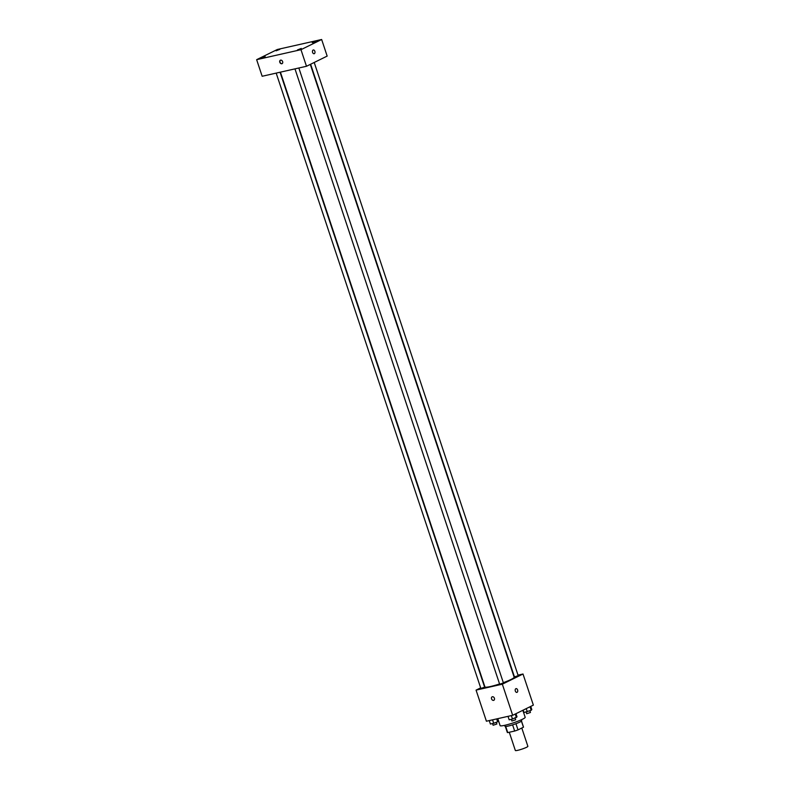 <?xml version="1.0" encoding="UTF-8"?>
<svg xmlns="http://www.w3.org/2000/svg" width="790" height="790" viewBox="0 0 790 790"><rect width="100%" height="100%" fill="white"/><g stroke="black" fill="none" stroke-linecap="round" stroke-linejoin="round"><path stroke-width="1.19" d="M509.283 732.251L515.347 750.5A6.606 0.77 -18.4 0 0 521.854 749.147A6.606 0.77 -18.4 0 0 527.878 746.333L521.795 728.034M521.439 721.142L523.464 727.215A8.522 0.997 -18.4 0 0 523.494 727.067L521.499 721.092M523.464 727.215L518.023 729.891A8.522 0.997 -18.4 0 1 514.655 731.046L507.753 732.597A8.522 0.997 -18.4 0 1 507.318 732.439L505.333 726.464M505.709 726.474L507.753 732.597M512.601 724.855L514.655 731.046M521.361 719.769L521.686 720.757A8.799 1.027 161.6 0 1 517.134 723.255A8.799 1.027 161.6 0 1 508.168 726.079A8.799 1.027 161.6 0 1 504.988 726.306L504.662 725.329M515.959 723.699L518.023 729.891M497.799 718.653L500.119 725.625A13.203 1.55 -18.4 0 0 513.135 722.929A13.203 1.55 -18.4 0 0 525.172 717.29L522.842 710.289M518.023 675.134L523.01 674.008L533.359 705.115L512.68 715.296L486.413 721.221L476.064 690.114L480.675 687.843M523.01 674.008L502.331 684.189L512.68 715.296M502.331 684.189L476.064 690.114M493.849 700.286A1.926 1.452 63.8 0 1 492.14 696.829A1.926 1.452 63.8 0 1 493.839 700.286A1.926 1.452 63.8 0 1 492.14 696.829M280.42 72.147L484.922 686.925A15.405 1.807 -18.4 0 0 499.576 683.943M503.319 682.659A15.405 1.807 -18.4 0 0 514.152 677.198L310.302 64.395M310.628 64.237L514.448 676.921L518.201 675.677L314.213 62.469M294.966 68.868L499.655 684.209L503.418 682.955L298.847 67.999M276.184 73.105L480.873 688.446L484.635 687.191L280.065 72.236M516.048 688.623A1.926 1.244 -102.7 0 1 517.638 690.085A1.926 1.244 -102.7 0 1 517.075 692.317A1.926 1.244 -102.7 0 1 516.887 692.386A1.926 1.244 -102.7 0 1 515.258 690.776A1.926 1.244 -102.7 0 1 516.048 688.623A1.926 1.244 -102.7 0 1 517.638 690.085A1.926 1.244 -102.7 0 1 517.075 692.317A1.926 1.244 -102.7 0 1 516.887 692.386M306.49 66.271L262.162 76.265L256.641 59.675L277.32 49.493L321.649 39.5L300.97 49.681L306.49 66.271L327.169 56.09L321.649 39.5M313.304 49.977A1.926 1.244 -102.7 0 1 314.894 51.439A1.926 1.244 -102.7 0 1 314.331 53.661A1.926 1.244 -102.7 0 1 314.144 53.73A1.926 1.244 -102.7 0 1 312.514 52.12A1.926 1.244 -102.7 0 1 313.304 49.968A1.926 1.244 -102.7 0 1 314.894 51.439A1.926 1.244 -102.7 0 1 314.331 53.661A1.926 1.244 -102.7 0 1 314.144 53.73M300.97 49.681L256.641 59.675M280.618 60.129A1.926 1.452 63.8 0 1 282.07 63.664A1.926 1.452 63.8 0 1 280.618 60.129M316.049 41.159L312.248 42.66L316.049 41.159M279.927 49.306L276.125 50.797L279.927 49.306M265.144 56.584L261.342 58.085L265.144 56.584M301.267 48.447L297.465 49.938L301.267 48.447M282.07 63.664A1.926 1.452 63.8 0 1 280.371 60.208M530.752 706.398L531.798 709.548L531.196 710.289L523.958 712.521L523.168 710.131M530.021 706.754L531.196 710.289M526.229 708.62L527.276 711.77M526.12 712.037L526.693 713.735L530.446 712.481L529.883 710.783M497.453 718.732L498.233 721.063L497.631 721.803L493.701 723.294L490.393 724.035L489.237 720.579M496.663 718.91L497.631 721.803M492.555 719.828L493.701 723.294M492.555 723.551L493.118 725.25L496.88 723.995L496.318 722.297M515.969 713.676L517.015 716.826L512.493 719.058L509.175 719.808L508.019 716.342M515.238 714.042L516.413 717.567M511.337 715.602L512.493 719.058M511.337 719.315L511.9 721.013L515.663 719.769L515.1 718.071"/></g></svg>
